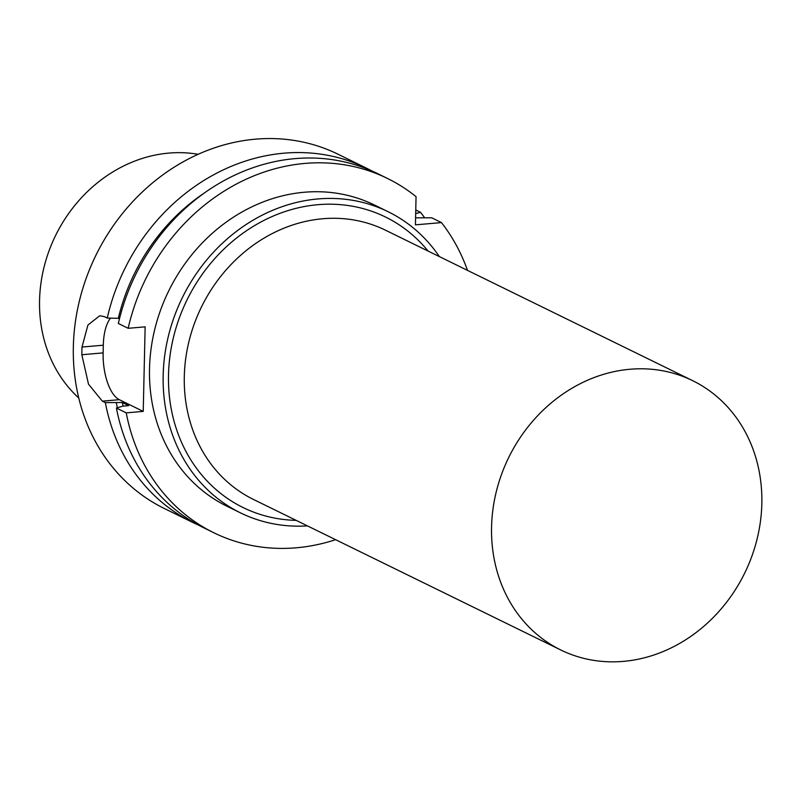 <?xml version="1.0" encoding="UTF-8"?>
<svg xmlns="http://www.w3.org/2000/svg" width="801" height="801" viewBox="0 0 801 801"><rect width="100%" height="100%" fill="white"/><g stroke="black" fill="none" stroke-linecap="round" stroke-linejoin="round"><path stroke-width="1.2" d="M415.759 209.942L420.585 212.355L415.679 213.547M415.589 217.832L431.669 217.792L441.491 222.598L415.429 224.851L416.059 196.676A197.286 172.876 116.1 0 0 387.444 178.433A197.286 172.876 116.1 0 0 128.16 328.3L145.141 326.838L143.229 411.394L126.248 412.865A197.286 172.876 116.1 0 0 213.867 532.775A197.286 172.876 116.1 0 0 335.599 539.684M424.56 217.682A197.286 172.876 116.1 0 0 420.585 212.355M126.248 412.865L116.425 408.059L122.763 406.157L128.691 405.646L122.293 402.513L105.342 402.623A197.286 172.876 116.1 0 0 192.961 522.532A197.286 172.876 116.1 0 0 198.558 525.136M105.342 402.623L102.348 401.161L88.5 384.16L81.822 354.733A197.286 172.876 -63.9 0 1 82.002 347.043L87.93 325.026L99.755 315.744L104.26 316.595L107.254 318.057L119.579 318.347M372.024 171.024A197.286 172.876 116.1 0 0 366.538 168.2A197.286 172.876 116.1 0 0 284.115 153.171A197.286 172.876 116.1 0 0 107.254 318.057M366.538 168.2L337.942 154.182A197.286 172.876 116.1 0 0 255.519 139.164A197.286 172.876 116.1 0 0 79.599 300.095A197.286 172.876 116.1 0 0 164.365 508.525L192.961 522.532M467.514 270.388A197.286 172.876 116.1 0 0 441.491 222.598M116.355 403.023A187.905 164.656 116.1 0 0 117.377 407.769M122.293 402.513A181.497 159.049 116.1 0 0 123.094 406.127M116.425 408.059A197.286 172.876 116.1 0 0 204.055 527.959L213.867 532.775M143.229 411.394L119.329 399.689A39.459 16.811 85.1 0 1 103.129 352.891L81.822 354.733M110.508 318.177A39.459 16.811 85.1 0 0 103.299 345.201L103.129 352.891M387.444 178.433L377.621 173.627A197.286 172.876 116.1 0 0 118.348 323.494L128.16 328.3M439.369 256.6A167.689 146.943 116.1 0 0 388.084 211.704L374.427 205.016A167.689 146.943 116.1 0 0 304.36 192.24A167.689 146.943 116.1 0 0 154.833 329.031A167.689 146.943 116.1 0 0 226.893 506.202L240.54 512.89A167.689 146.943 116.1 0 0 307.454 525.887M198.147 154.293A140.075 122.743 116.1 0 0 168.901 153.091A140.075 122.743 116.1 0 0 49.121 250.633A140.075 122.743 116.1 0 0 78.758 398.007M203.915 193.301A187.905 164.656 116.1 0 0 118.278 318.458M388.084 211.704A167.689 146.943 116.1 0 0 318.017 198.938A167.689 146.943 116.1 0 0 168.49 335.719A167.689 146.943 116.1 0 0 240.54 512.89M428.074 251.063A161.772 141.757 116.1 0 0 317.887 204.696A161.772 141.757 116.1 0 0 168.871 366.968A161.772 141.757 116.1 0 0 296.16 520.36M692.655 380.665L385.391 230.157A149.937 131.384 116.1 0 0 322.753 218.743A149.937 131.384 116.1 0 0 189.056 341.046A149.937 131.384 116.1 0 0 253.476 499.454L560.74 649.961A149.937 131.384 116.1 0 0 744.69 573.115A149.937 131.384 116.1 0 0 692.655 380.665A149.937 131.384 116.1 0 0 630.017 369.251A149.937 131.384 116.1 0 0 496.32 491.554A149.937 131.384 116.1 0 0 560.74 649.961M416.981 210.593L415.749 210.703M119.329 399.689L102.348 401.161M103.299 345.201L82.002 347.043"/></g></svg>
